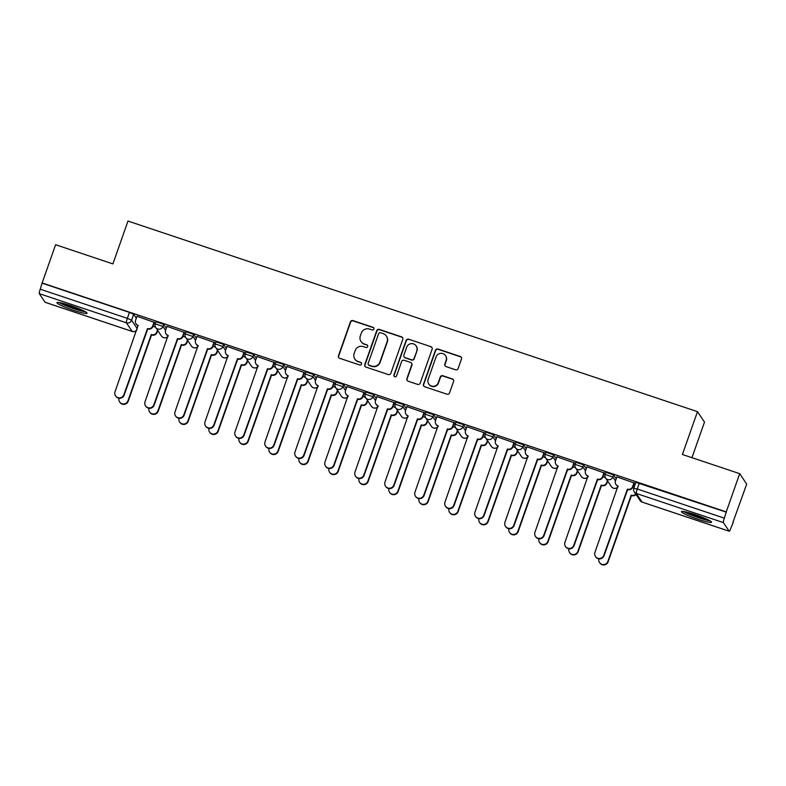 <?xml version="1.0" encoding="UTF-8"?>
<svg xmlns="http://www.w3.org/2000/svg" width="786" height="786" viewBox="0 0 786 786"><rect width="100%" height="100%" fill="white"/><g stroke="black" fill="none" stroke-linecap="round" stroke-linejoin="round"><path stroke-width="1.18" d="M373.871 329.059A1.405 1.385 -33.8 0 0 373.016 327.3L352.963 320.59A2.014 1.975 -33.8 0 0 350.418 321.838L338.461 355.783A2.014 1.975 -33.8 0 0 339.69 358.298L359.742 365.009A1.405 1.385 -33.8 0 0 361.373 362.906A1.405 1.385 -33.8 0 0 360.666 362.366L358.072 361.501A6.435 6.327 -33.8 0 1 354.162 353.445L355.154 350.615A6.435 6.327 -33.8 0 1 363.319 346.606L365.912 347.471A1.405 1.385 -33.8 0 0 367.543 345.368A1.405 1.385 -33.8 0 0 366.846 344.828L364.252 343.963A6.435 6.327 -33.8 0 1 360.332 335.907L361.334 333.077A6.435 6.327 -33.8 0 1 369.489 329.069L372.092 329.933A1.405 1.385 -33.8 0 0 373.871 329.059M373.812 327.998A1.405 1.385 -33.8 0 0 373.222 327.605L353.169 320.894A2.014 1.975 -33.8 0 0 350.615 322.142L338.668 356.078A2.014 1.975 -33.8 0 0 338.786 357.679M361.462 363.063A1.405 1.385 -33.8 0 0 360.872 362.67L358.072 361.501M367.642 345.526A1.405 1.385 -33.8 0 0 367.052 345.133L364.252 343.963M70.396 305.558A15.975 1.729 -160.6 0 0 56.916 302.63A15.975 1.729 -160.6 0 0 73.579 310.303A15.975 1.729 -160.6 0 0 87.059 313.241A15.975 1.729 -160.6 0 0 70.396 305.558M694.893 514.555A15.975 1.729 -160.6 0 0 681.423 511.627A15.975 1.729 -160.6 0 0 698.076 519.3A15.975 1.729 -160.6 0 0 711.556 522.238A15.975 1.729 -160.6 0 0 694.893 514.555M455.575 369.784A2.014 1.975 -33.8 0 0 458.13 368.536L461.48 359.015A2.014 1.975 -33.8 0 0 460.262 356.49L437.989 349.043A2.014 1.975 -33.8 0 0 435.434 350.291L423.487 384.236A2.014 1.975 -33.8 0 0 424.705 386.751L446.979 394.199A2.014 1.975 -33.8 0 0 449.533 392.951L453.581 381.446A2.014 1.975 -33.8 0 0 452.353 378.931L442.823 375.737A2.014 1.975 -33.8 0 0 440.278 376.995L438.264 382.694A5.374 5.296 -33.8 0 1 428.753 384A5.374 5.296 -33.8 0 1 428.174 379.314L436.034 356.982A5.374 5.296 -33.8 0 1 445.554 355.675A5.374 5.296 -33.8 0 1 446.134 360.352L444.827 364.075A2.014 1.975 -33.8 0 0 446.045 366.6L455.575 369.784M42.139 282.95L55.6 244.721L112.899 263.9L127.98 221.062L697.487 411.658L682.405 454.495L739.705 473.663L726.244 511.892L42.139 282.95L40.243 289.209L127.342 318.35L131.596 320.246L137.245 328.666M402.786 339.365A2.014 1.975 -33.8 0 0 401.567 336.85L379.294 329.403A2.014 1.975 -33.8 0 0 376.74 330.651L364.792 364.586A2.014 1.975 -33.8 0 0 366.011 367.101L388.284 374.558A2.014 1.975 -33.8 0 0 390.839 373.301L402.786 339.365M408.641 339.218L430.915 346.675A2.014 1.975 -33.8 0 1 432.133 349.19L420.186 383.126A2.014 1.975 -33.8 0 1 417.631 384.383L408.101 381.19A2.014 1.975 -33.8 0 1 406.873 378.675L411.726 364.91A2.014 1.975 -33.8 0 0 410.498 362.395L404.181 360.273A2.014 1.975 -33.8 0 0 401.626 361.531L396.576 375.855A1.405 1.385 -33.8 0 1 394.091 376.199A1.405 1.385 -33.8 0 1 393.943 374.971L406.087 340.476A2.014 1.975 -33.8 0 1 408.641 339.218L430.915 346.675M739.705 473.663L746.7 484.097L732.965 522.228M691.955 457.688L704.492 422.092L697.487 411.658M726.244 511.892L724.348 518.151A4.097 0.58 108.5 0 0 723.405 522.602L729.182 531.208A4.097 0.58 108.5 0 0 729.231 531.248A4.097 0.58 108.5 0 0 730.941 527.976L733.24 522.326M42.346 283.255L129.444 312.396L133.699 314.292L136.312 318.192M45.195 302.305A4.097 0.58 -71.5 0 1 45.126 302.305A4.097 0.58 -71.5 0 1 45.077 302.266L39.3 293.65A4.097 0.58 -71.5 0 1 40.243 289.209M154.37 322.368L136.98 316.296M184.366 332.409L166.976 326.337M214.362 342.45L196.972 336.379M244.358 352.482L226.958 346.41M274.353 362.523L256.953 356.451M304.349 372.564L286.949 366.492M334.345 382.595L316.945 376.533M364.331 392.636L346.94 386.565M394.326 402.678L376.936 396.606M424.322 412.709L406.932 406.647M454.318 422.75L436.928 416.678M484.314 432.791L466.913 426.719M514.309 442.823L496.909 436.761M544.305 452.864L526.905 446.792M574.301 462.905L556.901 456.833M604.287 472.946L586.896 466.874M634.282 482.977L616.892 476.906M605.918 472.327L613.611 474.901L616.224 478.802M575.922 462.296L583.615 464.86L586.228 468.77M545.926 452.255L553.619 454.829L556.233 458.729M515.93 442.213L523.623 444.788L526.237 448.688M485.935 432.172L493.628 434.746L496.241 438.657M455.939 422.141L463.632 424.715L466.245 428.616M425.953 412.1L433.636 414.674L436.259 418.574M395.957 402.059L403.64 404.633L406.264 408.533M365.962 392.027L373.655 394.601L376.268 398.502M335.966 381.986L343.659 384.56L346.272 388.461M305.97 371.945L313.663 374.519L316.277 378.42M275.974 361.914L283.667 364.488L286.281 368.388M245.979 351.873L253.672 354.447L256.285 358.347M215.983 341.831L223.676 344.406L226.299 348.306M185.997 331.8L193.68 334.374L196.304 338.275M156.001 321.759L163.685 324.333L166.308 328.234M155.5 327.114L152.995 326.278M726.451 512.197L635.913 482.368M185.496 337.145L182.991 336.31M215.492 347.186L212.986 346.351M245.478 357.227L242.982 356.392M275.473 367.268L272.978 366.423M305.469 377.3L302.974 376.465M335.465 387.341L332.969 386.506M365.461 397.382L362.965 396.537M395.456 407.413L392.951 406.578M425.452 417.454L422.947 416.619M455.448 427.496L452.942 426.66M485.434 437.527L482.938 436.692M515.429 447.568L512.934 446.733M545.425 457.609L542.93 456.774M575.421 467.641L572.925 466.805M605.417 477.682L602.921 476.847M634.135 487.291L632.907 486.888M361.029 341.517L361.236 341.822A6.435 6.327 -33.8 0 0 364.449 344.268M354.859 359.045L355.056 359.349A6.435 6.327 -33.8 0 0 358.278 361.806M402.668 337.774A2.014 1.975 -33.8 0 0 401.764 337.155L379.5 329.707A2.014 1.975 -33.8 0 0 376.946 330.955L364.999 364.891A2.014 1.975 -33.8 0 0 365.117 366.492M380.444 332.733A1.405 1.385 -33.8 0 0 378.656 333.608L368.162 363.397A1.405 1.385 -33.8 0 0 369.017 365.166L371.758 366.08A6.435 6.327 -33.8 0 0 379.923 362.061L387.095 341.704A6.435 6.327 -33.8 0 0 383.175 333.647L380.444 332.733M368.32 364.625L368.516 364.93A1.405 1.385 -33.8 0 0 369.224 365.461L369.017 365.166M386.398 336.094L386.604 336.398A6.435 6.327 -33.8 0 1 387.292 342.008L380.119 362.366A6.435 6.327 -33.8 0 1 371.965 366.384L369.224 365.461M432.015 347.599A2.014 1.975 -33.8 0 0 431.111 346.98M411.51 363.161L411.707 363.466A2.014 1.975 -33.8 0 1 411.933 365.215L407.079 378.98A2.014 1.975 -33.8 0 0 407.207 380.571M408.848 339.523A2.014 1.975 -33.8 0 0 406.293 340.78L394.14 375.276A1.405 1.385 -33.8 0 0 394.199 376.347M416.757 350.625A5.374 5.296 -33.8 0 0 411.049 343.669A5.374 5.296 -33.8 0 0 406.657 347.245L403.886 355.125A2.014 1.975 -33.8 0 0 405.104 357.64L411.432 359.752A2.014 1.975 -33.8 0 0 413.986 358.504L416.953 350.929A5.374 5.296 -33.8 0 0 416.374 346.243L416.167 345.948M404.102 356.873L404.309 357.178A2.014 1.975 -33.8 0 0 405.311 357.944L405.104 357.64M416.953 350.929L414.183 358.809A2.014 1.975 -33.8 0 1 411.638 360.057L405.311 357.944M445.554 355.675L445.76 355.979A5.374 5.296 -33.8 0 1 446.34 360.656L445.023 364.38A2.014 1.975 -33.8 0 0 445.151 365.981M428.753 384L428.96 384.305A5.374 5.296 -33.8 0 0 438.47 382.998L438.264 382.694M453.453 379.854A2.014 1.975 -33.8 0 0 452.559 379.235L443.029 376.042A2.014 1.975 -33.8 0 0 440.474 377.3L438.47 382.998M461.362 357.414A2.014 1.975 -33.8 0 0 460.458 356.795L438.195 349.348A2.014 1.975 -33.8 0 0 435.64 350.595L423.693 384.541A2.014 1.975 -33.8 0 0 423.811 386.132M157.74 330.484L157.043 332.468A4.097 4.028 146.2 0 1 151.845 335.023L151.58 334.63A4.097 4.028 -33.8 0 0 156.778 332.075L157.475 330.091M118.991 398.247A4.716 4.637 -33.8 0 0 124.1 403.935A4.716 4.637 -33.8 0 0 127.951 400.801L151.285 334.531M151.551 334.924L128.216 401.194A4.716 4.637 146.2 0 1 119.885 402.334L119.619 401.941M137.01 316.208L135.585 320.266A4.097 4.028 -33.8 0 0 138.081 325.394L115.031 391.752A4.716 4.637 -33.8 0 0 120.022 397.844A4.716 4.637 -33.8 0 0 123.874 394.71L147.493 328.538A4.097 4.028 -33.8 0 0 152.7 325.984L152.965 326.387A4.097 4.028 146.2 0 1 147.758 328.941L124.139 395.112A4.716 4.637 146.2 0 1 115.807 396.252L115.542 395.859M154.41 322.28L152.965 326.387M138.267 325.758A4.097 4.028 146.2 0 1 136.292 324.225L136.027 323.832M154.125 321.936L152.7 325.984M187.736 340.525L187.039 342.509A4.097 4.028 146.2 0 1 181.841 345.064L181.576 344.661A4.097 4.028 -33.8 0 0 186.773 342.106L187.471 340.132M148.976 408.278A4.716 4.637 -33.8 0 0 154.095 413.967A4.716 4.637 -33.8 0 0 157.947 410.832L181.281 344.573M181.546 344.966L158.212 411.235A4.716 4.637 146.2 0 1 149.88 412.375L149.615 411.982M217.732 350.566L217.034 352.541A4.097 4.028 146.2 0 1 211.827 355.095L211.562 354.702A4.097 4.028 -33.8 0 0 216.769 352.148L217.467 350.163M178.972 418.319A4.716 4.637 -33.8 0 0 184.091 424.008A4.716 4.637 -33.8 0 0 187.942 420.874L211.277 354.604M211.542 354.997L188.208 421.267A4.716 4.637 146.2 0 1 179.876 422.416L179.611 422.013M59.029 302.492A15.877 1.719 -160.6 0 0 71.958 308.014A15.877 1.719 -160.6 0 0 85.497 311.816M84.338 311.177A13.824 1.493 19.4 0 1 72.037 307.807A13.824 1.493 19.4 0 1 60.335 302.718M65.425 304.005A12.802 1.385 -160.6 0 0 79.563 308.986M683.525 511.49A15.877 1.719 -160.6 0 0 696.455 517.011A15.877 1.719 -160.6 0 0 709.994 520.813M708.834 520.175A13.824 1.493 19.4 0 1 696.534 516.805A13.824 1.493 19.4 0 1 684.832 511.715M689.921 513.003A12.802 1.385 -160.6 0 0 704.069 517.984M167.005 326.249L165.581 330.297A4.097 4.028 -33.8 0 0 168.066 335.425L145.027 401.793A4.716 4.637 -33.8 0 0 150.018 407.885A4.716 4.637 -33.8 0 0 153.869 404.751L177.489 338.579A4.097 4.028 -33.8 0 0 182.686 336.025L182.951 336.418A4.097 4.028 146.2 0 1 177.754 338.972L154.135 405.144A4.716 4.637 146.2 0 1 145.793 406.293L145.528 405.9M184.405 332.311L182.951 336.418M168.263 335.799A4.097 4.028 146.2 0 1 166.288 334.266L166.023 333.863M184.121 331.967L182.686 336.025M197.001 336.28L195.576 340.338A4.097 4.028 -33.8 0 0 198.062 345.467L175.013 411.825A4.716 4.637 -33.8 0 0 180.014 417.926A4.716 4.637 -33.8 0 0 183.865 414.792L207.484 348.62A4.097 4.028 -33.8 0 0 212.682 346.066L212.947 346.459A4.097 4.028 146.2 0 1 207.75 349.013L184.13 415.185A4.716 4.637 146.2 0 1 175.789 416.325L175.524 415.932M214.391 342.352L212.947 346.459M198.259 345.84A4.097 4.028 146.2 0 1 196.284 344.297L196.019 343.904M214.116 342.008L212.682 346.066M247.718 360.597L247.02 362.582A4.097 4.028 146.2 0 1 241.823 365.136L241.557 364.743A4.097 4.028 -33.8 0 0 246.755 362.189L247.452 360.204M208.968 428.36A4.716 4.637 -33.8 0 0 214.087 434.049A4.716 4.637 -33.8 0 0 217.938 430.915L241.273 364.645M241.538 365.038L218.203 431.308A4.716 4.637 146.2 0 1 209.862 432.447L209.597 432.054M277.713 370.638L277.016 372.623A4.097 4.028 146.2 0 1 271.818 375.177L271.553 374.775A4.097 4.028 -33.8 0 0 276.751 372.22L277.448 370.245M238.964 438.392A4.716 4.637 -33.8 0 0 244.082 444.08A4.716 4.637 -33.8 0 0 247.934 440.946L271.268 374.686M271.534 375.079L248.199 441.349A4.716 4.637 146.2 0 1 239.858 442.489L239.592 442.096M307.709 380.679L307.012 382.654A4.097 4.028 146.2 0 1 301.814 385.209L301.549 384.816A4.097 4.028 -33.8 0 0 306.746 382.261L307.444 380.277M268.959 448.433A4.716 4.637 -33.8 0 0 274.078 454.121A4.716 4.637 -33.8 0 0 277.93 450.987L301.264 384.718M301.529 385.12L278.195 451.38A4.716 4.637 146.2 0 1 269.853 452.53L269.588 452.127M226.997 346.321L225.562 350.379A4.097 4.028 -33.8 0 0 228.058 355.508L205.008 421.866A4.716 4.637 -33.8 0 0 210.009 427.967A4.716 4.637 -33.8 0 0 213.861 424.823L237.48 358.662A4.097 4.028 -33.8 0 0 242.678 356.097L242.943 356.5A4.097 4.028 146.2 0 1 237.745 359.055L214.126 425.226A4.716 4.637 146.2 0 1 205.785 426.366L205.519 425.973M244.387 352.393L242.943 356.5M228.254 355.871A4.097 4.028 146.2 0 1 226.28 354.339L226.014 353.946M244.112 352.049L242.678 356.097M256.993 356.363L255.558 360.41A4.097 4.028 -33.8 0 0 258.054 365.539L235.004 431.907A4.716 4.637 -33.8 0 0 240.005 437.999A4.716 4.637 -33.8 0 0 243.847 434.864L267.476 368.693A4.097 4.028 -33.8 0 0 272.673 366.138L272.939 366.531A4.097 4.028 146.2 0 1 267.741 369.086L244.112 435.257A4.716 4.637 146.2 0 1 235.78 436.407L235.515 436.014M274.383 362.425L272.939 366.531M258.25 365.912A4.097 4.028 146.2 0 1 256.265 364.38L256 363.987M274.098 362.081L272.673 366.138M286.988 366.394L285.554 370.452A4.097 4.028 -33.8 0 0 288.049 375.58L265 441.948A4.716 4.637 -33.8 0 0 269.991 448.04A4.716 4.637 -33.8 0 0 273.842 444.905L297.472 378.734A4.097 4.028 -33.8 0 0 302.669 376.18L302.934 376.573A4.097 4.028 146.2 0 1 297.737 379.127L274.108 445.298A4.716 4.637 146.2 0 1 265.776 446.448L265.511 446.045M304.379 372.466L302.934 376.573M288.236 375.954A4.097 4.028 146.2 0 1 286.261 374.411L285.996 374.018M304.094 372.122L302.669 376.18M337.705 390.711L337.007 392.695A4.097 4.028 146.2 0 1 331.81 395.25L331.545 394.857A4.097 4.028 -33.8 0 0 336.742 392.302L337.44 390.318M298.955 458.474A4.716 4.637 -33.8 0 0 304.074 464.162A4.716 4.637 -33.8 0 0 307.916 461.028L331.26 394.759M331.525 395.152L308.181 461.421A4.716 4.637 146.2 0 1 299.849 462.561L299.584 462.168M316.974 376.435L315.55 380.493A4.097 4.028 -33.8 0 0 318.045 385.621L294.996 451.979A4.716 4.637 -33.8 0 0 299.987 458.081A4.716 4.637 -33.8 0 0 303.838 454.937L327.467 388.775A4.097 4.028 -33.8 0 0 332.665 386.221L332.93 386.614A4.097 4.028 146.2 0 1 327.733 389.168L304.103 455.34A4.716 4.637 146.2 0 1 295.772 456.479L295.507 456.086M334.374 382.507L332.93 386.614M318.232 385.985A4.097 4.028 146.2 0 1 316.257 384.452L315.992 384.059M334.089 382.163L332.665 386.221M367.701 400.752L367.003 402.737A4.097 4.028 146.2 0 1 361.806 405.291L361.54 404.888A4.097 4.028 -33.8 0 0 366.738 402.334L367.435 400.359M328.951 468.505A4.716 4.637 -33.8 0 0 334.06 474.194A4.716 4.637 -33.8 0 0 337.911 471.06L361.246 404.8M361.511 405.193L338.176 471.462A4.716 4.637 146.2 0 1 329.845 472.602L329.58 472.209M346.97 386.476L345.545 390.524A4.097 4.028 -33.8 0 0 348.041 395.653L324.991 462.021A4.716 4.637 -33.8 0 0 329.982 468.112A4.716 4.637 -33.8 0 0 333.834 464.978L357.463 398.807A4.097 4.028 -33.8 0 0 362.66 396.252L362.926 396.645A4.097 4.028 146.2 0 1 357.728 399.2L334.099 465.371A4.716 4.637 146.2 0 1 325.768 466.52L325.502 466.127M364.37 392.538L362.926 396.645M348.227 396.026A4.097 4.028 146.2 0 1 346.253 394.493L345.987 394.1M364.085 392.204L362.66 396.252M397.696 410.793L396.999 412.768A4.097 4.028 146.2 0 1 391.801 415.322L391.536 414.929A4.097 4.028 -33.8 0 0 396.734 412.375L397.431 410.39M358.947 478.546A4.716 4.637 -33.8 0 0 364.056 484.235A4.716 4.637 -33.8 0 0 367.907 481.101L391.241 414.831M391.507 415.234L368.172 481.494A4.716 4.637 146.2 0 1 359.841 482.643L359.575 482.25M376.966 396.508L375.541 400.565A4.097 4.028 -33.8 0 0 378.037 405.694L354.987 472.062A4.716 4.637 -33.8 0 0 359.978 478.153A4.716 4.637 -33.8 0 0 363.83 475.019L387.449 408.848A4.097 4.028 -33.8 0 0 392.656 406.293L392.921 406.686A4.097 4.028 146.2 0 1 387.714 409.241L364.095 475.412A4.716 4.637 146.2 0 1 355.763 476.562L355.498 476.159M394.366 402.579L392.921 406.686M378.223 406.067A4.097 4.028 146.2 0 1 376.248 404.535L375.983 404.132M394.081 402.236L392.656 406.293M427.692 420.824L426.995 422.809A4.097 4.028 146.2 0 1 421.797 425.364L421.532 424.971A4.097 4.028 -33.8 0 0 426.729 422.416L427.427 420.431M388.932 488.587A4.716 4.637 -33.8 0 0 394.051 494.276A4.716 4.637 -33.8 0 0 397.903 491.142L421.237 424.872M421.502 425.265L398.168 491.535A4.716 4.637 146.2 0 1 389.836 492.675L389.571 492.282M406.961 406.549L405.537 410.606A4.097 4.028 -33.8 0 0 408.022 415.735L384.983 482.093A4.716 4.637 -33.8 0 0 389.974 488.194A4.716 4.637 -33.8 0 0 393.825 485.06L417.445 418.889A4.097 4.028 -33.8 0 0 422.642 416.334L422.907 416.727A4.097 4.028 146.2 0 1 417.71 419.282L394.091 485.453A4.716 4.637 146.2 0 1 385.749 486.593L385.484 486.2M424.361 412.621L422.907 416.727M408.219 416.099A4.097 4.028 146.2 0 1 406.244 414.566L405.979 414.173M424.076 412.277L422.642 416.334M457.688 430.866L456.99 432.85A4.097 4.028 146.2 0 1 451.783 435.405L451.518 435.012A4.097 4.028 -33.8 0 0 456.725 432.447L457.423 430.473M418.928 498.619A4.716 4.637 -33.8 0 0 424.047 504.317A4.716 4.637 -33.8 0 0 427.898 501.173L451.233 434.913M451.498 435.306L428.164 501.576A4.716 4.637 146.2 0 1 419.832 502.716L419.567 502.323M436.957 416.59L435.532 420.638A4.097 4.028 -33.8 0 0 438.018 425.766L414.969 492.134A4.716 4.637 -33.8 0 0 419.97 498.226A4.716 4.637 -33.8 0 0 423.821 495.092L447.44 428.92A4.097 4.028 -33.8 0 0 452.638 426.366L452.903 426.769A4.097 4.028 146.2 0 1 447.706 429.323L424.086 495.485A4.716 4.637 146.2 0 1 415.745 496.634L415.48 496.241M454.347 422.662L452.903 426.769M438.215 426.14A4.097 4.028 146.2 0 1 436.24 424.607L435.975 424.214M454.072 422.318L452.638 426.366M487.674 440.907L486.976 442.882A4.097 4.028 146.2 0 1 481.779 445.436L481.513 445.043A4.097 4.028 -33.8 0 0 486.711 442.489L487.408 440.504M448.924 508.66A4.716 4.637 -33.8 0 0 454.043 514.349A4.716 4.637 -33.8 0 0 457.894 511.214L481.229 444.945M481.494 445.348L458.159 511.607A4.716 4.637 146.2 0 1 449.818 512.757L449.553 512.364M466.953 426.621L465.518 430.679A4.097 4.028 -33.8 0 0 468.014 435.808L444.964 502.175A4.716 4.637 -33.8 0 0 449.965 508.267A4.716 4.637 -33.8 0 0 453.807 505.133L477.436 438.961A4.097 4.028 -33.8 0 0 482.633 436.407L482.899 436.8A4.097 4.028 146.2 0 1 477.701 439.354L454.072 505.526A4.716 4.637 146.2 0 1 445.741 506.675L445.475 506.272M484.343 432.693L482.899 436.8M468.21 436.181A4.097 4.028 146.2 0 1 466.236 434.648L465.97 434.245M484.058 432.349L482.633 436.407M517.669 450.938L516.972 452.923A4.097 4.028 146.2 0 1 511.774 455.477L511.509 455.084A4.097 4.028 -33.8 0 0 516.707 452.53L517.404 450.545M478.92 518.701A4.716 4.637 -33.8 0 0 484.038 524.39A4.716 4.637 -33.8 0 0 487.89 521.256L511.224 454.986M511.49 455.379L488.155 521.649A4.716 4.637 146.2 0 1 479.814 522.798L479.548 522.395M496.949 436.662L495.514 440.72A4.097 4.028 -33.8 0 0 498.01 445.849L474.96 512.207A4.716 4.637 -33.8 0 0 479.961 518.308A4.716 4.637 -33.8 0 0 483.803 515.174L507.432 449.002A4.097 4.028 -33.8 0 0 512.629 446.448L512.894 446.841A4.097 4.028 146.2 0 1 507.697 449.395L484.068 515.567A4.716 4.637 146.2 0 1 475.736 516.707L475.471 516.314M514.339 442.734L512.894 446.841M498.206 446.212A4.097 4.028 146.2 0 1 496.221 444.68L495.956 444.286M514.054 442.39L512.629 446.448M547.665 460.979L546.968 462.964A4.097 4.028 146.2 0 1 541.77 465.518L541.505 465.125A4.097 4.028 -33.8 0 0 546.702 462.571L547.4 460.586M508.915 528.732A4.716 4.637 -33.8 0 0 514.034 534.431A4.716 4.637 -33.8 0 0 517.886 531.287L541.22 465.027M541.485 465.42L518.151 531.69A4.716 4.637 146.2 0 1 509.809 532.829L509.544 532.436M526.944 446.703L525.51 450.751A4.097 4.028 -33.8 0 0 528.005 455.88L504.956 522.248A4.716 4.637 -33.8 0 0 509.947 528.339A4.716 4.637 -33.8 0 0 513.798 525.205L537.428 459.034A4.097 4.028 -33.8 0 0 542.625 456.479L542.89 456.882A4.097 4.028 146.2 0 1 537.693 459.437L514.064 525.608A4.716 4.637 146.2 0 1 505.732 526.748L505.467 526.355M544.334 452.775L542.89 456.882M528.192 456.253A4.097 4.028 146.2 0 1 526.217 454.721L525.952 454.328M544.05 452.431L542.625 456.479M577.661 471.02L576.963 472.995A4.097 4.028 146.2 0 1 571.766 475.55L571.501 475.157A4.097 4.028 -33.8 0 0 576.698 472.602L577.396 470.618M538.911 538.774A4.716 4.637 -33.8 0 0 544.03 544.462A4.716 4.637 -33.8 0 0 547.871 541.328L571.216 475.058M571.481 475.461L548.137 541.721A4.716 4.637 146.2 0 1 539.805 542.871L539.54 542.478M556.93 456.735L555.505 460.793A4.097 4.028 -33.8 0 0 558.001 465.921L534.952 532.289A4.716 4.637 -33.8 0 0 539.943 538.381A4.716 4.637 -33.8 0 0 543.794 535.246L567.423 469.075A4.097 4.028 -33.8 0 0 572.621 466.52L572.886 466.913A4.097 4.028 146.2 0 1 567.688 469.468L544.059 535.639A4.716 4.637 146.2 0 1 535.728 536.789L535.462 536.386M574.33 462.807L572.886 466.913M558.188 466.295A4.097 4.028 146.2 0 1 556.213 464.762L555.948 464.359M574.045 462.463L572.621 466.52M607.657 481.052L606.959 483.036A4.097 4.028 146.2 0 1 601.762 485.591L601.496 485.198A4.097 4.028 -33.8 0 0 606.694 482.643L607.391 480.659M568.907 548.815A4.716 4.637 -33.8 0 0 574.016 554.503A4.716 4.637 -33.8 0 0 577.867 551.369L601.202 485.1M601.467 485.493L578.132 551.762A4.716 4.637 146.2 0 1 569.801 552.912L569.536 552.509M586.926 466.776L585.501 470.834A4.097 4.028 -33.8 0 0 587.997 475.962L564.947 542.32A4.716 4.637 -33.8 0 0 569.938 548.422A4.716 4.637 -33.8 0 0 573.79 545.288L597.419 479.116A4.097 4.028 -33.8 0 0 602.616 476.562L602.882 476.955A4.097 4.028 146.2 0 1 597.684 479.509L574.055 545.681A4.716 4.637 146.2 0 1 565.723 546.82L565.458 546.427M604.326 472.848L602.882 476.955M588.183 476.326A4.097 4.028 146.2 0 1 586.209 474.793L585.943 474.4M604.041 472.504L602.616 476.562M636.041 494.551A4.097 4.028 146.2 0 1 631.757 495.632L631.492 495.239A4.097 4.028 -33.8 0 0 635.776 494.158M598.893 558.846A4.716 4.637 -33.8 0 0 604.012 564.545A4.716 4.637 -33.8 0 0 607.863 561.41L631.197 495.141M631.463 495.534L608.128 561.803A4.716 4.637 146.2 0 1 599.797 562.943L599.531 562.55M616.922 476.817L615.497 480.865A4.097 4.028 -33.8 0 0 617.983 485.994L594.943 552.362A4.716 4.637 -33.8 0 0 599.934 558.453A4.716 4.637 -33.8 0 0 603.786 555.319L627.405 489.147A4.097 4.028 -33.8 0 0 632.612 486.593L632.868 486.996A4.097 4.028 146.2 0 1 627.67 489.55L604.051 555.722A4.716 4.637 146.2 0 1 595.709 556.861L595.444 556.468M634.322 482.889L632.868 486.996M618.179 486.367A4.097 4.028 146.2 0 1 616.204 484.834L615.939 484.441M634.037 482.545L632.612 486.593M723.405 522.602L636.306 493.451L642.074 502.058L729.182 531.208M133.699 314.292L131.596 320.246A4.097 4.028 -33.8 0 1 126.399 322.8L39.3 293.65M45.077 302.266L132.176 331.407L126.399 322.8A4.097 0.58 -71.5 0 1 127.342 318.35L129.444 312.396M613.611 474.901L612.864 477.014L615.477 480.914M583.615 464.86L582.868 466.982L585.482 470.883M553.619 454.829L552.872 456.941L555.486 460.842M523.623 444.788L522.877 446.9L525.5 450.8M493.628 434.746L492.881 436.859L495.504 440.769M463.632 424.715L462.885 426.827L465.509 430.728M433.636 414.674L432.899 416.786L435.513 420.687M403.64 404.633L402.904 406.745L405.517 410.656M373.655 394.601L372.908 396.714L375.521 400.614M343.659 384.56L342.912 386.673L345.526 390.573M313.663 374.519L312.916 376.632L315.53 380.542M283.667 364.488L282.921 366.6L285.544 370.501M253.672 354.447L252.925 356.559L255.548 360.46M223.676 344.406L222.929 346.518L225.553 350.418M193.68 334.374L192.943 336.487L195.557 340.387M163.685 324.333L162.948 326.445L165.561 330.346M155.255 323.871L162.948 326.445A4.097 4.028 146.2 0 1 155.697 327.438A4.097 4.097 0 0 1 155.235 323.793L155.982 321.68M168.145 336.133A4.097 4.028 146.2 0 1 163.517 337.607A4.097 4.028 -33.8 0 1 161.474 336.044A4.097 4.097 0 0 0 168.076 336.31M185.25 333.912L192.943 336.487A4.097 4.028 146.2 0 1 185.692 337.479A4.097 4.097 0 0 1 185.231 333.834L185.977 331.721M215.246 343.944L222.929 346.518A4.097 4.028 146.2 0 1 215.688 347.52A4.097 4.097 0 0 1 215.226 343.875L215.963 341.763M245.242 353.985L252.925 356.559A4.097 4.028 146.2 0 1 245.684 357.551A4.097 4.097 0 0 1 245.222 353.916L245.959 351.794M275.228 364.026L282.921 366.6A4.097 4.028 146.2 0 1 275.67 367.593A4.097 4.097 0 0 1 275.218 363.947L275.955 361.835M305.223 374.057L312.916 376.632A4.097 4.028 146.2 0 1 305.666 377.634A4.097 4.097 0 0 1 305.204 373.989L305.95 371.876M335.219 384.099L342.912 386.673A4.097 4.028 146.2 0 1 335.661 387.665A4.097 4.097 0 0 1 335.2 384.03L335.946 381.917M365.215 394.14L372.908 396.714A4.097 4.028 146.2 0 1 365.657 397.706A4.097 4.097 0 0 1 365.195 394.061L365.942 391.949M395.211 404.171L402.904 406.745A4.097 4.028 146.2 0 1 395.653 407.747A4.097 4.097 0 0 1 395.191 404.102L395.938 401.99M425.206 414.212L432.899 416.786A4.097 4.028 146.2 0 1 425.648 417.779A4.097 4.097 0 0 1 425.187 414.143L425.933 412.031M455.202 424.253L462.885 426.827A4.097 4.028 146.2 0 1 455.644 427.82A4.097 4.097 0 0 1 455.182 424.175L455.919 422.062M485.198 434.294L492.881 436.859A4.097 4.028 146.2 0 1 485.64 437.861A4.097 4.097 0 0 1 485.178 434.216L485.915 432.104M515.184 444.326L522.877 446.9A4.097 4.028 146.2 0 1 515.626 447.892A4.097 4.097 0 0 1 515.164 444.257L515.911 442.145M545.179 454.367L552.872 456.941A4.097 4.028 146.2 0 1 545.622 457.933A4.097 4.097 0 0 1 545.16 454.288L545.906 452.176M575.175 464.408L582.868 466.982A4.097 4.028 146.2 0 1 575.617 467.975A4.097 4.097 0 0 1 575.155 464.33L575.902 462.217M605.171 474.439L612.864 477.014A4.097 4.028 146.2 0 1 605.613 478.006A4.097 4.097 0 0 1 605.151 474.371L605.898 472.258M198.141 346.174A4.097 4.028 146.2 0 1 193.513 347.648A4.097 4.028 -33.8 0 1 191.46 346.086A4.097 4.097 0 0 0 198.072 346.351M228.137 356.215A4.097 4.028 146.2 0 1 223.509 357.689A4.097 4.028 -33.8 0 1 221.456 356.127A4.097 4.097 0 0 0 228.068 356.392M258.132 366.247A4.097 4.028 146.2 0 1 253.505 367.72A4.097 4.028 -33.8 0 1 251.451 366.158A4.097 4.097 0 0 0 258.063 366.433M288.118 376.288A4.097 4.028 146.2 0 1 283.5 377.761A4.097 4.028 -33.8 0 1 281.447 376.199A4.097 4.097 0 0 0 288.059 376.465M318.114 386.329A4.097 4.028 146.2 0 1 313.496 387.803A4.097 4.028 -33.8 0 1 311.443 386.24A4.097 4.097 0 0 0 318.055 386.506M348.11 396.36A4.097 4.028 146.2 0 1 343.482 397.834A4.097 4.028 -33.8 0 1 341.438 396.282A4.097 4.097 0 0 0 348.051 396.547M378.105 406.401A4.097 4.028 146.2 0 1 373.478 407.875A4.097 4.028 -33.8 0 1 371.434 406.313A4.097 4.097 0 0 0 378.046 406.578M408.101 416.442A4.097 4.028 146.2 0 1 403.473 417.916A4.097 4.028 -33.8 0 1 401.43 416.354A4.097 4.097 0 0 0 408.032 416.619M438.097 426.474A4.097 4.028 146.2 0 1 433.469 427.948A4.097 4.028 -33.8 0 1 431.416 426.395A4.097 4.097 0 0 0 438.028 426.66M468.092 436.515A4.097 4.028 146.2 0 1 463.465 437.989A4.097 4.028 -33.8 0 1 461.411 436.427A4.097 4.097 0 0 0 468.024 436.692M498.078 446.556A4.097 4.028 146.2 0 1 493.461 448.03A4.097 4.028 -33.8 0 1 491.407 446.468A4.097 4.097 0 0 0 498.019 446.733M528.074 456.587A4.097 4.028 146.2 0 1 523.456 458.061A4.097 4.028 -33.8 0 1 521.403 456.509A4.097 4.097 0 0 0 528.015 456.774M558.07 466.629A4.097 4.028 146.2 0 1 553.452 468.102A4.097 4.028 -33.8 0 1 551.399 466.54A4.097 4.097 0 0 0 558.011 466.805M588.066 476.67A4.097 4.028 146.2 0 1 583.438 478.143A4.097 4.028 -33.8 0 1 581.394 476.581A4.097 4.097 0 0 0 588.007 476.847M618.061 486.701A4.097 4.028 146.2 0 1 613.434 488.175A4.097 4.028 -33.8 0 1 611.39 486.622A4.097 4.097 0 0 0 618.002 486.888M639.342 483.046L637.25 489L724.348 518.151M633.811 488.322L637.25 489A4.097 0.58 -71.5 0 0 636.306 493.451A4.097 4.028 146.2 0 1 634.253 491.889L640.03 500.495A4.097 4.097 0 0 0 642.133 502.107A4.097 0.58 108.5 0 0 642.201 502.097M729.231 531.248L642.133 502.107A4.097 0.58 108.5 0 1 642.074 502.058A4.097 4.028 146.2 0 1 640.03 500.495M136.793 329.933A4.097 4.028 -33.8 0 1 132.176 331.407A4.097 0.58 108.5 0 0 132.225 331.456A4.097 0.58 108.5 0 0 132.294 331.446M161.474 336.044L155.697 327.438M191.46 346.086L185.692 337.479M221.456 356.127L215.688 347.52M251.451 366.158L245.684 357.551M281.447 376.199L275.67 367.593M311.443 386.24L305.666 377.634M341.438 396.282L335.661 387.665M371.434 406.313L365.657 397.706M401.43 416.354L395.653 407.747M431.416 426.395L425.648 417.779M461.411 436.427L455.644 427.82M491.407 446.468L485.64 437.861M521.403 456.509L515.626 447.892M551.399 466.54L545.622 457.933M581.394 476.581L575.617 467.975M611.39 486.622L605.613 478.006M635.894 482.29L633.791 488.244A4.097 4.097 0 0 0 634.253 491.889M45.126 302.305L132.225 331.456A4.097 4.097 0 0 0 136.735 330.12"/></g></svg>
